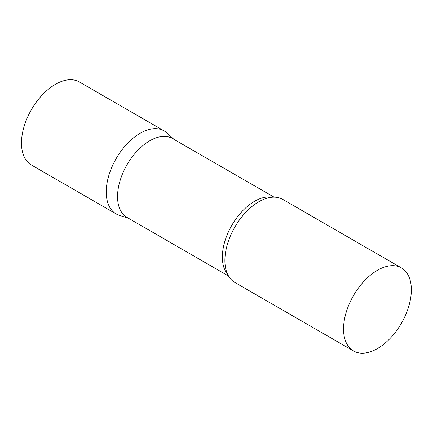 <?xml version="1.0" encoding="UTF-8"?>
<svg xmlns="http://www.w3.org/2000/svg" width="433" height="433" viewBox="0 0 433 433"><rect width="100%" height="100%" fill="white"/><g stroke="black" fill="none" stroke-linecap="round" stroke-linejoin="round"><path stroke-width="0.65" d="M116.168 213.934A47.944 27.68 -60 0 1 108.818 175.517A47.944 27.68 -60 0 1 140.14 133.267A47.944 27.68 -60 0 1 164.112 130.896L79.358 81.961A47.944 27.68 -60 0 0 55.386 84.338A47.944 27.68 -60 0 0 24.069 126.588A47.944 27.68 -60 0 0 31.414 165.005L116.168 213.934M274.084 197.15L172.529 138.522A45.546 26.294 120 0 0 137.429 150.722A45.546 26.294 120 0 0 117.549 196.56A45.546 26.294 120 0 0 126.983 217.409L228.537 276.043M173.952 139.345L166.916 132.942A47.944 27.68 120 0 0 129.148 141.732A47.944 27.68 120 0 0 106.242 191.987A47.944 27.68 120 0 0 119.346 215.336L128.406 218.232M401.418 267.903L282.765 199.397A47.944 27.68 120 0 0 260.201 200.993A47.944 27.68 120 0 0 224.895 260.493A47.944 27.68 120 0 0 224.922 262.095A47.944 27.68 120 0 0 234.821 282.44L353.48 350.941A47.944 27.68 120 0 0 390.42 338.097A47.944 27.68 120 0 0 411.35 289.85A47.944 27.68 120 0 0 401.418 267.903A47.944 27.68 120 0 0 364.478 280.746A47.944 27.68 120 0 0 343.548 328.993A47.944 27.68 120 0 0 353.48 350.941M272.368 197.21A45.546 26.294 120 0 0 239.341 214.514A45.546 26.294 120 0 0 222.367 257.078A45.546 26.294 120 0 0 227.731 274.527"/></g></svg>
